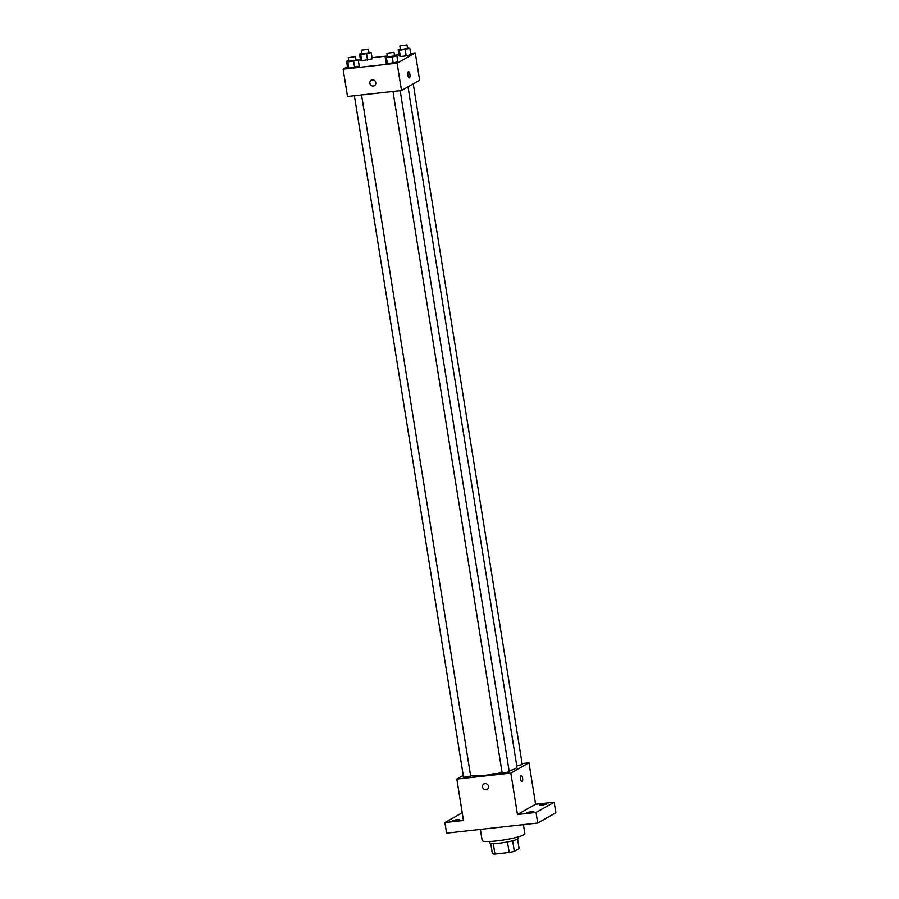 <?xml version="1.0" encoding="UTF-8"?>
<svg xmlns="http://www.w3.org/2000/svg" width="899" height="899" viewBox="0 0 899 899"><rect width="100%" height="100%" fill="white"/><g stroke="black" fill="none" stroke-linecap="round" stroke-linejoin="round"><path stroke-width="1.35" d="M517.588 839.082L519.116 848.6L514.34 851.308A13.957 1.877 -9.1 0 1 509.171 852.477L494.967 854.05A13.957 1.877 -9.1 0 1 492.405 853.747L490.742 843.374M493.293 843.565L494.967 854.05M507.486 841.958L509.171 852.477M518.082 836.924L518.296 838.306A14.418 1.933 170.9 0 1 499.529 843.161A14.418 1.933 170.9 0 1 489.82 842.869L489.607 841.486M512.655 840.801L514.34 851.308M480.369 829.406L482.145 840.486A21.632 2.899 -9.1 0 0 503.957 839.936A21.632 2.899 -9.1 0 0 524.859 833.643L523.409 824.63M522.094 763.543L528.972 762.79L535.613 804.234L554.177 802.178L555.874 812.752L537.726 823.046L446.601 833.148L444.904 822.574L462.232 812.752M554.177 802.178L536.029 812.46L537.726 823.046M536.029 812.46L517.476 814.516L510.834 773.073L456.827 779.062L463.468 820.506L444.904 822.574M487.078 789.389A3.158 2.944 60.4 0 1 482.572 786.973A3.158 2.944 60.4 0 1 488.09 785.198A3.158 2.944 60.4 0 1 487.078 789.389A3.158 2.944 60.4 0 1 482.572 786.973A3.158 2.944 60.4 0 1 483.977 783.906M454.793 820.809L452.377 820.742L457.063 819.528L459.49 819.596L454.793 820.809M542.018 805.212L539.591 805.144L544.288 803.931L546.716 804.009L542.018 805.212M529.05 812.572L526.623 812.505L533.736 811.359L529.05 812.572M535.613 804.234L517.476 814.516M470.593 775.68A24.374 3.27 -9.1 0 0 502.08 772.544M509.115 770.825A24.374 3.27 -9.1 0 0 516.97 767.072L408.011 86.832M528.972 762.79L510.834 773.073M456.827 779.062L463.255 775.421M516.768 765.824L522.252 764.532L413.237 83.877M354.386 95.755L463.558 777.309L470.671 776.174L361.555 94.957M392.998 91.473L502.159 773.028L509.284 771.893L400.167 90.675M521.251 775.376A3.158 1.056 -96.3 0 1 522.622 778.174A3.158 1.056 -96.3 0 1 522.094 781.602A3.158 1.056 -96.3 0 1 521.948 781.647A3.158 1.056 -96.3 0 1 520.543 778.624A3.158 1.056 -96.3 0 1 521.251 775.376A3.158 1.056 -96.3 0 1 522.622 778.174A3.158 1.056 -96.3 0 1 522.094 781.602A3.158 1.056 -96.3 0 1 521.948 781.647M410.652 53.412L415.271 52.906L419.653 80.236L401.505 90.529L347.508 96.519L343.126 69.178L347.441 66.74M415.271 52.906L397.122 63.188L401.505 90.529M397.122 63.188L343.126 69.178M374.366 85.686A3.158 2.944 60.4 0 1 369.86 83.27A3.158 2.944 60.4 0 1 375.366 81.483A3.158 2.944 60.4 0 1 374.366 85.686A3.158 2.944 60.4 0 1 369.86 83.27A3.158 2.944 60.4 0 1 371.253 80.191M410.832 54.569L406.213 55.862L400.37 56.513L399.145 55.873L400.37 56.513L406.213 55.862L410.832 54.569L409.843 48.4L399.381 50.333L398.156 49.692L400.358 49.085M359.252 66.211L348.778 68.144L347.565 67.504L348.778 68.144L354.633 67.504L359.252 66.211L358.263 60.042L347.789 61.975L346.576 61.334L348.778 60.727M372.04 57.693L387.312 56.008M387.379 56.435L385.188 57.053L386.401 57.693L392.245 57.042L396.875 55.749L394.492 55.244L398.965 54.715M358.341 60.548L360.409 59.379M397.864 61.93L387.39 63.863L386.177 63.222L387.39 63.863L397.864 61.93L396.875 55.749M372.231 58.851L361.758 60.795L360.533 60.154L361.758 60.795L372.231 58.851L371.242 52.681L360.769 54.625L359.544 53.985L361.746 53.367M408.528 71.662A3.158 1.056 -96.3 0 1 409.91 74.46A3.158 1.056 -96.3 0 1 409.371 77.887A3.158 1.056 -96.3 0 1 409.236 77.932A3.158 1.056 -96.3 0 1 407.831 74.92A3.158 1.056 -96.3 0 1 408.539 71.662A3.158 1.056 -96.3 0 1 409.91 74.46A3.158 1.056 -96.3 0 1 409.382 77.887A3.158 1.056 -96.3 0 1 409.225 77.932M368.86 52.176L371.242 52.681M361.263 50.378L361.836 53.906L368.95 52.76L368.388 49.231L361.454 50.175L368.388 49.231M366.612 53.974L367.601 60.143M360.769 54.625L361.758 60.795M359.544 53.985L360.533 60.154M407.472 47.883L409.843 48.4M399.875 46.085L400.448 49.614L407.562 48.479L407 44.95L400.066 45.894L407 44.95M405.224 49.692L406.213 55.862M399.381 50.333L400.37 56.513M398.156 49.692L399.145 55.873M355.88 59.525L358.263 60.042M348.295 57.727L348.857 61.256L355.982 60.121L355.408 56.592L348.295 57.727L355.408 56.592M353.644 61.323L354.633 67.504M347.789 61.975L348.778 68.144M346.576 61.334L347.565 67.504M386.907 53.446L387.469 56.974L394.594 55.828L394.02 52.311L387.087 53.255L394.02 52.311M392.245 57.042L393.234 63.211M386.401 57.693L387.39 63.863M385.188 57.053L386.177 63.222"/></g></svg>
